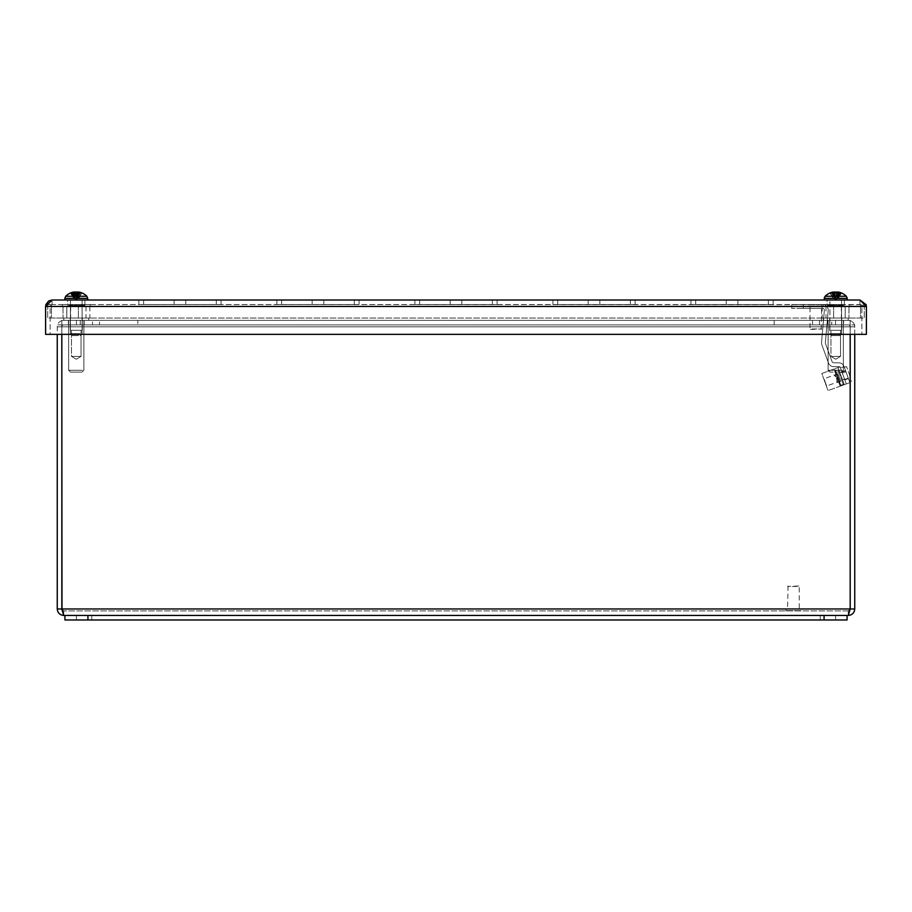 <?xml version="1.0" encoding="UTF-8"?>
<svg xmlns="http://www.w3.org/2000/svg" width="912" height="912" viewBox="0 0 912 912"><rect width="100%" height="100%" fill="white"/><g stroke="black" fill="none" stroke-linecap="round" stroke-linejoin="round"><path stroke-width="0.68" stroke-dasharray="4.56 3.42" d="M866.4 334.351L45.6 334.351L45.6 306.455L45.6 334.351L866.4 334.351L866.4 306.455L866.4 334.351L861.863 334.351L866.4 334.351L866.4 306.455L866.4 334.351L45.6 334.351L45.851 304.699L52.052 300.002L45.6 306.455L45.6 334.351L45.6 306.455L866.4 306.455L866.4 334.351M859.948 300.002L859.948 304.54L866.161 304.699L52.052 304.54L45.6 306.455L866.4 306.455L859.948 300.002L866.161 304.699L866.4 306.455L45.6 306.455L52.052 304.54L859.948 304.54L866.4 306.455L861.863 306.455L861.863 334.351L861.863 306.455L859.948 304.54L861.863 306.455L866.4 306.455L859.948 304.54L859.948 300.002L52.052 300.002L52.052 304.54L50.137 306.455L45.6 306.455L50.137 306.455L50.137 334.351L45.6 334.351L50.137 334.351L50.137 306.455L52.052 304.54L52.052 300.002M67.659 304.54L84.896 304.54L67.659 304.54L84.896 304.54L67.659 304.54L67.659 300.002L84.896 300.002L67.659 300.002L67.659 304.54M827.104 304.54L844.341 304.54L827.104 304.54L844.341 304.54L827.104 304.54L827.104 300.002L844.341 300.002L827.104 300.002L827.104 304.54M67.659 300.002L84.896 300.002L67.659 300.002M827.104 300.002L844.341 300.002L827.104 300.002M185.774 300.002L185.774 304.54L221.046 304.54L138.841 304.54L221.046 304.54L138.841 304.54L221.046 304.54L138.841 304.54L221.046 304.54L138.841 304.54L221.046 304.54L138.841 304.54L185.774 304.54L185.774 300.002L185.774 304.54L185.774 300.002L216.292 300.002L216.292 304.54L216.292 300.002L174.124 300.002L185.774 300.002L185.774 304.54L185.774 300.002L185.774 304.54L185.774 300.002L221.046 300.002L216.292 300.002L216.292 304.54L216.292 300.002L174.124 300.002L174.124 304.54L174.124 300.002L174.124 304.54L174.124 300.002L143.606 300.002L143.606 304.54L143.606 300.002L185.774 300.002L185.774 304.54L185.774 300.002L185.774 304.54L185.774 300.002L221.046 300.002L221.046 304.54L221.046 300.002L216.292 300.002L216.292 304.54L216.292 300.002L174.124 300.002L174.124 304.54L174.124 300.002L174.124 304.54L174.124 300.002L138.841 300.002L143.606 300.002L143.606 304.54L143.606 300.002L185.774 300.002L185.774 304.54L185.774 300.002L185.774 304.54L185.774 300.002L221.046 300.002L221.046 304.54L221.046 300.002L216.292 300.002L216.292 304.54L216.292 300.002L174.124 300.002L174.124 304.54L174.124 300.002L174.124 304.54L174.124 300.002L138.841 300.002L138.841 304.54L138.841 300.002L143.606 300.002L143.606 304.54L143.606 300.002L185.774 300.002L185.774 304.54L185.774 300.002L185.774 304.54L185.774 300.002L221.046 300.002L221.046 304.54L221.046 300.002L216.292 300.002L216.292 304.54L216.292 300.002L174.124 300.002L174.124 304.54L174.124 300.002L174.124 304.54L174.124 300.002L138.841 300.002L138.841 304.54L138.841 300.002L143.606 300.002L143.606 304.54L143.606 300.002L185.774 300.002M138.841 300.002L138.841 304.54L138.841 300.002L143.606 300.002L138.841 300.002L138.841 304.54L138.841 300.002L143.606 300.002L143.606 304.54L143.606 300.002L174.124 300.002L174.124 304.54L174.124 300.002L174.124 304.54L174.124 300.002L138.841 300.002L138.841 304.54L138.841 300.002M221.046 300.002L221.046 304.54L221.046 300.002L216.292 300.002L221.046 300.002L221.046 304.54L221.046 300.002M323.806 300.002L323.806 304.54L359.077 304.54L276.872 304.54L359.077 304.54L276.872 304.54L359.077 304.54L276.872 304.54L359.077 304.54L276.872 304.54L359.077 304.54L276.872 304.54L323.806 304.54L323.806 300.002L323.806 304.54L323.806 300.002L354.312 300.002L354.312 304.54L354.312 300.002L312.143 300.002L323.806 300.002L323.806 304.54L323.806 300.002L323.806 304.54L323.806 300.002L359.077 300.002L354.312 300.002L354.312 304.54L354.312 300.002L312.143 300.002L312.143 304.54L312.143 300.002L312.143 304.54L312.143 300.002L281.626 300.002L281.626 304.54L281.626 300.002L323.806 300.002L323.806 304.54L323.806 300.002L323.806 304.54L323.806 300.002L359.077 300.002L359.077 304.54L359.077 300.002L354.312 300.002L354.312 304.54L354.312 300.002L312.143 300.002L312.143 304.54L312.143 300.002L312.143 304.54L312.143 300.002L276.872 300.002L281.626 300.002L281.626 304.54L281.626 300.002L323.806 300.002L323.806 304.54L323.806 300.002L323.806 304.54L323.806 300.002L359.077 300.002L359.077 304.54L359.077 300.002L354.312 300.002L354.312 304.54L354.312 300.002L312.143 300.002L312.143 304.54L312.143 300.002L312.143 304.54L312.143 300.002L276.872 300.002L276.872 304.54L276.872 300.002L281.626 300.002L281.626 304.54L281.626 300.002L323.806 300.002L323.806 304.54L323.806 300.002L323.806 304.54L323.806 300.002L359.077 300.002L359.077 304.54L359.077 300.002L354.312 300.002L354.312 304.54L354.312 300.002L312.143 300.002L312.143 304.54L312.143 300.002L312.143 304.54L312.143 300.002L276.872 300.002L276.872 304.54L276.872 300.002L281.626 300.002L281.626 304.54L281.626 300.002L323.806 300.002M461.825 300.002L461.825 304.54L497.097 304.54L414.903 304.54L497.097 304.54L414.903 304.54L497.097 304.54L414.903 304.54L497.097 304.54L414.903 304.54L497.097 304.54L414.903 304.54L461.825 304.54L461.825 300.002L461.825 304.54L461.825 300.002L492.343 300.002L492.343 304.54L492.343 300.002L450.175 300.002L461.825 300.002L461.825 304.54L461.825 300.002L461.825 304.54L461.825 300.002L497.097 300.002L492.343 300.002L492.343 304.54L492.343 300.002L450.175 300.002L450.175 304.54L450.175 300.002L450.175 304.54L450.175 300.002L419.657 300.002L419.657 304.54L419.657 300.002L461.825 300.002L461.825 304.54L461.825 300.002L461.825 304.54L461.825 300.002L497.097 300.002L497.097 304.54L497.097 300.002L492.343 300.002L492.343 304.54L492.343 300.002L450.175 300.002L450.175 304.54L450.175 300.002L450.175 304.54L450.175 300.002L414.903 300.002L419.657 300.002L419.657 304.54L419.657 300.002L461.825 300.002L461.825 304.54L461.825 300.002L461.825 304.54L461.825 300.002L497.097 300.002L497.097 304.54L497.097 300.002L492.343 300.002L492.343 304.54L492.343 300.002L450.175 300.002L450.175 304.54L450.175 300.002L450.175 304.54L450.175 300.002L414.903 300.002L414.903 304.54L414.903 300.002L419.657 300.002L419.657 304.54L419.657 300.002L461.825 300.002L461.825 304.54L461.825 300.002L461.825 304.54L461.825 300.002L497.097 300.002L497.097 304.54L497.097 300.002L492.343 300.002L492.343 304.54L492.343 300.002L450.175 300.002L450.175 304.54L450.175 300.002L450.175 304.54L450.175 300.002L414.903 300.002L414.903 304.54L414.903 300.002L419.657 300.002L419.657 304.54L419.657 300.002L461.825 300.002M276.872 300.002L276.872 304.54L276.872 300.002L281.626 300.002L276.872 300.002L276.872 304.54L276.872 300.002L281.626 300.002L281.626 304.54L281.626 300.002L312.143 300.002L312.143 304.54L312.143 300.002L312.143 304.54L312.143 300.002L276.872 300.002L276.872 304.54L276.872 300.002M359.077 300.002L359.077 304.54L359.077 300.002L354.312 300.002L359.077 300.002L359.077 304.54L359.077 300.002M599.857 300.002L599.857 304.54L635.128 304.54L552.923 304.54L635.128 304.54L552.923 304.54L635.128 304.54L552.923 304.54L635.128 304.54L552.923 304.54L635.128 304.54L552.923 304.54L599.857 304.54L599.857 300.002L599.857 304.54L599.857 300.002L630.374 300.002L630.374 304.54L630.374 300.002L588.194 300.002L599.857 300.002L599.857 304.54L599.857 300.002L599.857 304.54L599.857 300.002L635.128 300.002L630.374 300.002L630.374 304.54L630.374 300.002L588.194 300.002L588.194 304.54L588.194 300.002L588.194 304.54L588.194 300.002L557.688 300.002L557.688 304.54L557.688 300.002L599.857 300.002L599.857 304.54L599.857 300.002L599.857 304.54L599.857 300.002L635.128 300.002L635.128 304.54L635.128 300.002L630.374 300.002L630.374 304.54L630.374 300.002L588.194 300.002L588.194 304.54L588.194 300.002L588.194 304.54L588.194 300.002L552.923 300.002L557.688 300.002L557.688 304.54L557.688 300.002L599.857 300.002L599.857 304.54L599.857 300.002L599.857 304.54L599.857 300.002L635.128 300.002L635.128 304.54L635.128 300.002L630.374 300.002L630.374 304.54L630.374 300.002L588.194 300.002L588.194 304.54L588.194 300.002L588.194 304.54L588.194 300.002L552.923 300.002L552.923 304.54L552.923 300.002L557.688 300.002L557.688 304.54L557.688 300.002L599.857 300.002L599.857 304.54L599.857 300.002L599.857 304.54L599.857 300.002L635.128 300.002L635.128 304.54L635.128 300.002L630.374 300.002L630.374 304.54L630.374 300.002L588.194 300.002L588.194 304.54L588.194 300.002L588.194 304.54L588.194 300.002L552.923 300.002L552.923 304.54L552.923 300.002L557.688 300.002L557.688 304.54L557.688 300.002L599.857 300.002M737.876 300.002L737.876 304.54L773.159 304.54L690.954 304.54L773.159 304.54L690.954 304.54L773.159 304.54L690.954 304.54L773.159 304.54L690.954 304.54L773.159 304.54L690.954 304.54L737.876 304.54L737.876 300.002L737.876 304.54L737.876 300.002L768.394 300.002L768.394 304.54L768.394 300.002L726.226 300.002L737.876 300.002L737.876 304.54L737.876 300.002L737.876 304.54L737.876 300.002L773.159 300.002L768.394 300.002L768.394 304.54L768.394 300.002L726.226 300.002L726.226 304.54L726.226 300.002L726.226 304.54L726.226 300.002L695.708 300.002L695.708 304.54L695.708 300.002L737.876 300.002L737.876 304.54L737.876 300.002L737.876 304.54L737.876 300.002L773.159 300.002L773.159 304.54L773.159 300.002L768.394 300.002L768.394 304.54L768.394 300.002L726.226 300.002L726.226 304.54L726.226 300.002L726.226 304.54L726.226 300.002L690.954 300.002L695.708 300.002L695.708 304.54L695.708 300.002L737.876 300.002L737.876 304.54L737.876 300.002L737.876 304.54L737.876 300.002L773.159 300.002L773.159 304.54L773.159 300.002L768.394 300.002L768.394 304.54L768.394 300.002L726.226 300.002L726.226 304.54L726.226 300.002L726.226 304.54L726.226 300.002L690.954 300.002L690.954 304.54L690.954 300.002L695.708 300.002L695.708 304.54L695.708 300.002L737.876 300.002L737.876 304.54L737.876 300.002L737.876 304.54L737.876 300.002L773.159 300.002L773.159 304.54L773.159 300.002L768.394 300.002L768.394 304.54L768.394 300.002L726.226 300.002L726.226 304.54L726.226 300.002L726.226 304.54L726.226 300.002L690.954 300.002L690.954 304.54L690.954 300.002L695.708 300.002L695.708 304.54L695.708 300.002L737.876 300.002M414.903 300.002L414.903 304.54L414.903 300.002L419.657 300.002L414.903 300.002L414.903 304.54L414.903 300.002L419.657 300.002L419.657 304.54L419.657 300.002L450.175 300.002L450.175 304.54L450.175 300.002L450.175 304.54L450.175 300.002L414.903 300.002L414.903 304.54L414.903 300.002M497.097 300.002L497.097 304.54L497.097 300.002L492.343 300.002L497.097 300.002L497.097 304.54L497.097 300.002M552.923 300.002L552.923 304.54L552.923 300.002L557.688 300.002L552.923 300.002L552.923 304.54L552.923 300.002L557.688 300.002L557.688 304.54L557.688 300.002L588.194 300.002L588.194 304.54L588.194 300.002L588.194 304.54L588.194 300.002L552.923 300.002L552.923 304.54L552.923 300.002M635.128 300.002L635.128 304.54L635.128 300.002L630.374 300.002L635.128 300.002L635.128 304.54L635.128 300.002M690.954 300.002L690.954 304.54L690.954 300.002L695.708 300.002L690.954 300.002L690.954 304.54L690.954 300.002L695.708 300.002L695.708 304.54L695.708 300.002L726.226 300.002L726.226 304.54L726.226 300.002L726.226 304.54L726.226 300.002L690.954 300.002L690.954 304.54L690.954 300.002M773.159 300.002L773.159 304.54L773.159 300.002L768.394 300.002L773.159 300.002L773.159 304.54L773.159 300.002M76.893 333.655L70.441 333.655L76.893 333.655M76.688 335.582L72.367 335.582L76.688 335.582M76.893 300.002L70.441 300.002L76.893 300.002M77.292 293.003L76.882 297.814L78.022 293.037M75.742 293.037L76.289 297.814L76.802 293.037L74.522 293.037A14.843 3.739 84.8 0 1 75.183 292.136L74.51 292.045L74.26 293.368L74.203 292.045L73.359 292.136L74.203 292.045A14.717 10.511 -104.4 0 0 72.812 292.513A14.717 11.981 107.4 0 1 74.51 292.045L75.183 292.136L74.51 292.045M76.882 297.814L73.382 297.905L70.885 293.003M82.103 293.037L81.852 293.037A14.843 14.307 70.9 0 0 79.025 292.136L78.01 292.045L77.896 293.368L77.634 292.045L76.756 292.136A14.843 0.627 -85 0 1 76.802 293.037L74.522 293.037L75.685 297.905L73.598 297.996M79.184 292.136L79.207 297.814L81.453 293.276L79.105 297.905L81.67 293.003M70.52 293.003A14.843 14.774 -26 0 0 70.441 293.037L71.307 293.276L73.439 297.905L75.046 298.406L76.3 297.916L75.867 293.003L76.289 297.814L76.802 293.003L74.567 293.003M70.441 293.037L73.336 297.814L73.359 292.171M70.418 293.037A14.877 14.877 0 0 0 65.687 296.263L86.857 296.263L65.687 296.263L86.857 296.263L87.712 298.349L64.832 298.349L87.712 298.349L64.832 298.349L64.832 300.002L87.712 300.002L64.832 300.002M77.634 292.045A14.717 9.986 -103.7 0 1 79.059 292.513A14.717 8.162 102 0 0 78.01 292.045L77.782 298.406L79.162 297.905L76.859 297.905L77.782 298.406L78.364 292.034M79.15 297.814L79.025 292.136L78.01 292.045M79.059 292.513L77.794 294.428L77.942 292.763M72.812 292.513L74.26 293.368L74.761 298.406M73.484 292.513L74.647 293.368L74.921 292.045M74.545 292.136L74.602 292.763M79.732 292.513L78.284 293.368L77.885 297.209M74.647 293.368L75.046 298.406M77.896 293.368L77.497 298.406L76.255 297.916L76.676 293.003M79.105 297.905L77.497 298.406M79.732 333.655L70.441 333.655L79.732 333.655M78.592 335.582L72.367 335.582L78.592 335.582M79.732 300.002L70.441 300.002L79.732 300.002M78.671 292.045L78.671 292.045A14.717 14.467 -158.8 0 1 80.666 292.513L78.82 293.368L78.603 292.136A14.843 10.454 -83 0 1 80.598 293.037L78.763 293.037A14.843 6.92 84.3 0 0 77.326 292.136L76.152 292.045L75.89 293.368L75.662 292.045L74.453 292.136A14.843 10.465 -82.9 0 0 72.333 293.037L70.976 293.037A14.843 13.076 79.4 0 1 73.507 292.136L73.804 292.045A14.717 14.467 158.8 0 0 71.877 292.513A14.717 14.113 -127.6 0 1 72.424 292.353M78.25 297.814L80.131 293.276L78.478 293.276L77.748 297.905L78.603 292.136M71.558 293.276L74.123 297.905L72.778 293.276L71.558 293.276M71.877 292.513L73.724 293.368L73.94 292.136A14.843 10.454 83 0 0 71.945 293.037L73.781 293.037A14.843 6.92 -84.3 0 1 75.217 292.136L76.403 292.045L76.654 293.368L76.882 292.045L78.09 292.136A14.843 10.465 82.9 0 1 80.21 293.037L81.567 293.037A14.843 13.076 -79.4 0 0 79.036 292.136L78.193 298.406L79.766 293.276L81.567 293.037L78.193 298.406M74.294 297.814L72.413 293.276L74.066 293.276L74.795 297.905L73.872 292.045M75.662 292.045A14.717 0.992 -100 0 0 75.616 292.513A14.717 3.317 100.3 0 1 76.152 292.045L77.326 292.136L77.771 297.814M73.804 292.057L74.351 298.406L73.781 297.905M76.939 292.513L76.562 298.406L78.421 297.905M75.616 292.513L75.981 298.406L74.123 297.905M77.748 297.905L75.981 298.406M74.795 297.905L76.562 298.406M830.912 333.655L841.559 333.655L830.912 333.655M832.496 335.582L839.633 335.582L832.496 335.582M830.912 300.002L841.559 300.002L830.912 300.002M830.935 293.276L832.097 293.276L833.192 297.905L830.342 293.037M837.923 293.003L837.626 297.814L839.906 293.037M837.626 297.814L837.752 293.276L839.45 293.276M840.089 292.513L838.265 293.368L838.527 292.136A14.843 13.315 -78.6 0 1 841.115 293.037L839.827 293.037A14.843 10.841 82.7 0 0 837.763 292.171M841.115 293.037L840.522 293.276L841.115 293.037M838.31 297.814L840.522 293.276L839.359 293.276L837.946 297.905L838.527 292.136L837.592 292.045A14.717 9.006 102.7 0 1 838.755 292.513L837.49 293.368L837.227 292.045L836.418 292.136A14.843 1.687 -85 0 1 836.669 293.037L834.389 293.037A14.843 2.702 84.9 0 1 834.833 292.136L834.092 292.045A14.717 10.716 104.7 0 0 832.702 292.513A14.717 9.006 -102.7 0 1 833.682 292.102M834.332 297.814L833.705 293.276L832.006 293.276L834.343 297.905L834.776 292.136L835.939 292.045A14.717 3.83 -100.4 0 1 836.555 292.513L836.201 293.368L835.939 292.045L834.776 292.136A14.843 6.43 -84.5 0 0 833.443 293.037L831.55 293.037A14.843 10.055 83.2 0 1 833.465 292.136L833.192 293.368L833.26 292.045A14.717 13.988 -123.7 0 0 831.368 292.513A14.717 14.421 149.2 0 1 833.351 292.045M835.324 297.814L835.916 297.905L836.578 293.276L834.389 293.037L835.324 297.814L834.833 292.136L834.092 292.045L834.309 298.406L832.838 297.905L830.034 293.037L832.861 297.905L832.85 292.136L833.762 292.045A14.717 9.77 -103.4 0 0 832.485 292.513L833.842 293.368L833.762 292.079L832.85 292.136A14.843 14.695 -52.6 0 0 829.954 293.037L829.874 293.037A14.877 14.877 0 0 0 825.143 296.263L846.37 296.32M836.555 292.513A14.717 1.528 100.1 0 0 836.429 292.045L836.087 298.406L834.343 297.905M826.272 300.002L847.168 300.002L826.272 300.002M838.105 292.045L837.638 298.406L838.265 297.905M831.368 292.513L833.192 293.368L833.819 298.406L833.192 297.905M834.902 292.513L835.244 293.368L835.506 292.045M835.084 292.353L835.369 298.406L837.113 297.905M833.511 297.905L835.369 298.406M837.946 297.905L836.087 298.406M829.909 333.655L841.559 333.655L829.909 333.655L831.812 335.582L839.633 335.582L831.812 335.582L829.897 333.655L829.897 300.002L841.559 300.002L829.909 300.002L829.897 333.655M829.954 293.037L830.593 293.276L829.954 293.037M832.793 297.814L830.228 293.003M832.702 292.513L833.967 293.368L834.229 292.045L835.039 292.136A14.843 1.687 85 0 0 834.776 293.037L837.068 293.037A14.843 2.702 -84.9 0 0 836.612 292.136L837.364 292.045L837.615 293.368L837.683 292.114L837.148 298.406L838.618 297.905L841.229 293.003M835.529 297.814L834.879 293.276L836.931 293.276L836.11 297.905L835.039 292.136L835.552 297.962L834.4 298.406L834.149 295.18M837.695 292.045L838.607 292.136L838.664 297.814L841.423 293.037A14.843 14.535 64.4 0 0 838.55 292.136L838.595 297.905L841.309 293.003M832.485 292.513A14.717 11.366 105.9 0 1 833.876 292.091L832.907 292.136L832.816 297.814M837.581 292.091L837.056 298.406L835.905 297.95L836.418 292.114L837.227 292.045L836.418 292.136L835.928 297.814M837.227 292.045A14.717 10.716 -104.7 0 1 838.755 292.513M838.607 292.136A14.843 14.695 52.6 0 1 841.502 293.037L841.582 293.037A14.877 14.877 0 0 1 846.313 296.263M837.775 292.068A14.717 9.77 103.4 0 1 838.972 292.513A14.717 11.366 -105.9 0 0 837.763 292.136M836.122 297.814L836.612 292.136L837.364 292.045M834.229 292.045L835.039 292.136M830.148 293.003L830.034 293.037A14.843 14.535 -64.4 0 1 832.907 292.136M824.288 300.002L847.168 300.002L824.288 300.002L824.288 298.349L847.168 298.349L824.288 298.349L847.168 298.349L847.168 300.002M838.972 292.513L837.615 293.368L837.341 296.058M835.346 297.905L834.309 298.406M832.861 297.905L834.4 298.406M836.11 297.905L837.148 298.406L836.11 297.905M838.595 297.905L837.056 298.406M84.782 304.54L84.782 305.52L81.761 305.52L81.761 304.54L84.782 304.54L81.339 304.54L81.339 305.52L84.36 305.52L84.36 304.54M75.673 304.54L75.673 305.52L76.266 304.54L73.564 304.54L74.168 305.52L73.564 304.54M74.168 305.52L67.75 305.52L70.783 305.52L70.783 304.54L67.762 304.54L71.204 304.54L71.204 305.52L68.183 305.52L68.183 304.54M73.564 305.52L67.75 305.52L67.762 304.54M73.553 304.54L90.163 304.54L73.553 304.54M81.339 304.54L76.266 304.54L81.761 304.54L78.238 304.54L78.238 305.52L79.868 305.52L79.868 304.54M74.168 304.54L84.007 304.54L81.396 304.54L81.396 305.52L84.007 305.52L84.007 304.54M71.204 304.54L76.277 304.54L76.277 305.52L71.204 305.52M81.692 304.54L81.692 305.52L78.375 305.52L78.979 304.54M84.782 305.52L78.979 305.52M81.339 305.52L68.183 305.52M76.882 305.52L76.882 304.54M78.375 304.54L78.375 305.52M75.673 305.52L84.36 305.52M78.979 306.5L67.75 306.5L78.979 306.5M73.553 306.5L90.163 306.5L73.553 306.5M841.673 304.54L841.673 305.52L839.268 305.52L839.268 304.54L843.007 304.54L840.602 304.54L840.602 305.52L843.007 305.52L843.007 304.54M841.844 304.54L841.844 305.52L839.929 305.52L839.929 304.54L841.844 304.54L838.242 304.54L838.242 305.52L840.157 305.52L840.157 304.54M829.783 304.54L829.783 305.52L832.189 305.52L832.189 304.54L828.449 304.54L830.843 304.54L830.843 305.52L828.449 305.52L828.449 304.54M844.387 304.54L821.837 304.54L844.387 304.54M840.602 304.54L839.929 304.54M838.242 304.54L832.189 304.54M830.843 304.54L839.268 304.54M839.268 305.52L831.288 305.52L831.288 304.54M841.673 305.52L831.288 305.52M827.993 305.52L827.993 304.54L830.604 304.54L830.604 305.52L827.195 305.52L831.949 305.52L828.449 305.52M829.783 305.52L840.157 305.52M832.189 305.52L838.242 305.52M831.527 305.52L831.527 304.54M839.929 305.52L840.602 305.52M829.612 305.52L829.612 304.54M833.215 304.54L833.215 305.52M841.844 305.52L843.007 305.52M831.288 306.5L844.25 306.5L831.288 306.5M844.387 306.5L821.837 306.5L844.387 306.5M842.312 304.54L842.312 305.52L839.713 305.52L839.713 304.54L843.452 304.54L840.853 304.54L840.853 305.52L843.452 305.52L843.452 304.54M841.149 304.54L841.149 305.52L839.507 305.52L839.507 304.54L837.695 304.54L837.695 305.52L839.325 305.52L839.325 304.54M829.145 304.54L829.145 305.52L831.744 305.52L831.744 304.54L827.993 304.54M843.133 304.54L821.837 304.54L843.133 304.54M840.853 304.54L839.507 304.54M837.695 304.54L831.744 304.54M830.604 304.54L839.713 304.54M839.713 305.52L832.132 305.52L832.132 304.54M842.312 305.52L832.132 305.52M829.145 305.52L839.325 305.52M831.744 305.52L837.695 305.52M831.949 305.52L831.949 304.54M839.507 305.52L840.853 305.52M830.308 305.52L830.308 304.54M833.762 304.54L833.762 305.52M841.149 305.52L843.452 305.52M832.132 306.5L844.25 306.5L832.132 306.5M843.133 306.5L821.837 306.5L843.133 306.5M82.855 304.54L82.855 305.52L80.256 305.52L80.256 304.54M80.051 305.52L80.051 304.54M69.688 304.54L69.688 305.52L72.287 305.52L72.287 304.54L68.548 304.54L71.147 304.54L71.147 305.52L68.548 305.52L68.548 304.54M83.676 304.54L62.381 304.54L83.676 304.54M81.396 304.54L81.396 305.52M78.238 304.54L72.287 304.54M71.147 304.54L71.147 305.52M80.256 305.52L72.675 305.52L72.675 304.54M82.855 305.52L72.675 305.52M67.75 305.52L67.75 306.5L84.805 306.5L67.75 306.5L67.75 305.52L68.548 305.52M69.688 305.52L79.868 305.52M72.287 305.52L78.238 305.52M72.493 305.52L72.493 304.54M70.851 305.52L70.851 304.54M74.305 304.54L74.305 305.52M81.692 305.52L84.007 305.52M83.676 306.5L62.381 306.5L83.676 306.5M68.389 324.9L84.155 324.9L68.389 324.9L84.155 324.9L68.389 324.9L68.389 320.363L84.155 320.363L68.389 320.363L68.389 324.9M827.845 324.9L843.611 324.9L827.845 324.9L843.611 324.9L827.845 324.9L827.845 320.363L843.611 320.363L827.845 320.363L827.845 324.9M68.389 320.363L84.155 320.363L68.389 320.363M827.845 320.363L843.611 320.363L827.845 320.363M831.744 324.9L819.466 324.9L819.466 320.363L831.744 320.363L831.744 324.9L831.744 320.363L831.744 324.9L80.256 324.9L80.256 320.363L92.534 320.363L92.534 324.9L92.534 320.363L92.534 324.9L99.465 324.9L99.465 320.363L80.256 320.363L80.256 324.9L92.534 324.9L92.534 320.363L99.465 320.363L99.465 324.9L819.466 324.9L819.466 320.363L819.466 324.9L819.466 320.363L812.535 320.363L812.535 324.9L812.535 320.363L831.744 320.363L831.744 324.9M80.256 320.363L80.256 324.9L850.166 324.9L850.166 320.363L850.166 326.815L850.166 320.363L850.166 324.9L61.834 324.9L80.256 324.9L80.256 320.363L61.834 320.363L80.256 320.363M61.834 334.351L61.834 320.363L850.166 320.363L61.834 320.363L61.834 608.977L61.834 326.815L850.166 326.815L850.166 334.351M831.744 320.363L850.166 320.363L831.744 320.363M812.535 320.363L99.465 320.363L137.803 320.363L137.803 324.9L137.803 320.363L774.197 320.363L774.197 324.9L774.197 320.363L812.535 320.363M854.749 334.351L854.749 324.9L850.201 324.9L850.201 326.838A1.915 1.915 0 0 0 848.285 324.9L835.54 324.9L835.54 320.363L848.285 320.363L835.54 320.363L835.54 324.9L848.285 324.9A1.915 1.915 0 0 1 850.201 326.815L854.749 326.838A6.452 6.452 0 0 0 848.285 320.363A6.452 6.452 0 0 1 854.749 326.815L854.749 324.9L854.749 326.838L850.201 326.838L850.201 324.9L854.749 324.9L854.749 608.977C854.362 612.898 852.207 615.041 848.285 615.44L850.166 608.977L850.166 326.815L61.834 326.815L850.166 326.815L61.834 326.815L61.834 608.977L63.715 615.44C59.793 615.041 57.65 612.898 57.251 608.977L57.251 326.838A6.452 6.452 0 0 1 63.715 320.363A6.452 6.452 0 0 0 57.251 326.815L57.251 334.351M76.46 324.9L63.715 324.9A1.915 1.915 0 0 0 61.799 326.815L57.251 326.838L61.799 326.838L61.799 324.9L57.251 324.9L61.799 324.9L61.799 326.838L57.251 326.838L61.799 326.815A1.915 1.915 0 0 1 63.715 324.9L76.46 324.9L76.46 320.363L63.715 320.363L76.46 320.363L76.46 324.9M61.799 334.351L61.799 324.9L57.251 324.9L61.799 324.9L61.799 608.977L57.251 608.977M850.201 326.838L854.749 326.838L850.201 326.815M854.749 608.977L850.201 608.977L848.285 610.892L848.285 615.44L64.923 615.44L848.285 615.44L848.285 610.892L850.166 608.977L848.285 610.892L63.715 610.892L848.285 610.892L850.201 608.977L850.201 324.9L854.749 324.9L850.201 324.9L850.201 334.351M850.166 324.9L850.166 320.363L850.166 324.9M850.166 608.977L850.166 326.815L850.166 608.977L61.834 608.977L850.166 608.977L61.834 608.977L63.715 610.892L63.715 615.44L63.715 610.892L61.834 608.977M80.587 356.375L71.489 356.375L80.587 356.375M81.704 330.304L70.258 330.304L81.704 330.304M71.957 330.304L81.054 330.304L71.957 330.304M81.704 318.037L70.258 318.037L81.704 318.037M71.068 372.073L82.034 372.073L71.068 372.073M69.403 370.238L83.881 370.238L69.403 370.238M69.403 320.363L83.881 320.363L69.403 320.363M65.037 320.363L88.726 320.363L65.037 320.363M65.037 318.037L88.726 318.037L65.037 318.037M832.702 356.375L840.511 356.375L832.702 356.375M831.915 330.304L841.742 330.304L831.915 330.304M838.755 330.304L830.946 330.304L838.755 330.304M831.915 318.037L841.742 318.037L831.915 318.037M839.382 372.073L829.966 372.073L839.382 372.073M840.545 370.238L828.119 370.238L840.545 370.238M840.545 320.363L828.119 320.363L840.545 320.363M843.611 320.363L823.274 320.363L848.183 320.363L843.611 320.363L843.611 324.9L843.611 320.363M843.611 318.037L823.274 318.037L843.611 318.037M73.063 356.375L81.054 356.375L73.063 356.375M72.242 330.304L82.285 330.304L72.242 330.304M79.481 330.304L71.489 330.304L79.481 330.304M72.242 318.037L82.285 318.037L72.242 318.037M80.131 372.073L70.509 372.073L80.131 372.073M81.373 370.238L68.662 370.238L81.373 370.238M81.373 320.363L68.662 320.363L81.373 320.363M84.611 320.363L63.817 320.363L84.611 320.363M84.611 318.037L63.817 318.037L84.611 318.037M831.767 356.375L840.511 356.375L831.767 356.375M830.752 330.304L841.742 330.304L830.752 330.304M839.69 330.304L830.946 330.304L839.69 330.304M830.752 318.037L841.742 318.037L830.752 318.037M840.499 372.073L829.966 372.073L840.499 372.073M842.027 370.238L828.119 370.238L842.027 370.238M842.027 320.363L828.119 320.363L842.027 320.363M846.04 320.363L823.274 320.363L846.04 320.363M846.04 318.037L823.274 318.037L846.04 318.037M798.741 585.994L787.569 586.484L799.231 586.484L799.231 608.988L787.569 608.988L799.231 608.988M800.827 608.988L785.973 608.988L800.827 608.988L800.827 610.892L785.973 610.892L800.827 610.892M846.963 374.547L845.492 370.511L846.963 374.547M843.361 375.858L841.89 371.822L843.361 375.858M842.357 373.111L846.302 383.952L849.904 382.641L845.96 371.8L842.357 373.111L840.465 367.912A1.915 1.915 0 0 0 838.664 366.647L833.682 366.647A5.518 5.518 0 0 1 828.427 362.805L821.86 344.77A5.518 5.518 0 0 1 821.541 342.399L824.357 310.251A1.733 1.733 0 0 0 822.635 308.37L791.764 308.37L803.301 308.37L791.764 308.37L791.764 304.54L791.764 308.37L803.301 308.37L803.301 304.54L822.681 304.54A5.518 5.518 0 0 1 828.187 310.536L825.371 342.684A1.915 1.915 0 0 0 825.474 343.505L832.04 361.551A1.915 1.915 0 0 0 833.853 362.805L838.823 362.805A5.518 5.518 0 0 1 844.01 366.442L845.96 371.8L842.357 373.111L846.302 383.952L849.904 382.641L844.079 366.613L840.476 367.924L846.302 383.952L849.904 382.641L844.01 366.442L840.465 367.912A1.915 1.915 0 0 0 838.664 366.647L833.682 366.647A5.518 5.518 0 0 1 828.427 362.805L821.86 344.77A5.518 5.518 0 0 1 821.541 342.399L824.357 310.251A1.733 1.733 0 0 0 822.635 308.37L803.301 308.37L803.301 304.54L791.764 304.54L822.681 304.54A5.518 5.518 0 0 1 828.187 310.536L825.371 342.684A1.915 1.915 0 0 0 825.474 343.505L832.04 361.551A1.915 1.915 0 0 0 833.853 362.805L838.823 362.805A5.518 5.518 0 0 1 844.01 366.442L840.476 367.924A1.915 1.915 0 0 0 838.664 366.647L833.682 366.647A5.518 5.518 0 0 1 828.427 362.805L821.86 344.77A5.518 5.518 0 0 1 821.541 342.399L824.357 310.251A1.733 1.733 0 0 0 822.635 308.37L803.301 308.37L822.635 308.37A1.733 1.733 0 0 1 824.357 310.251L821.541 342.399A5.518 5.518 0 0 0 821.86 344.77L828.427 362.805A5.518 5.518 0 0 0 833.682 366.647L838.664 366.647A1.915 1.915 0 0 1 840.465 367.912L846.302 383.952L849.904 382.641L844.079 366.613L840.465 367.912L842.357 373.111M838.823 362.805A5.518 5.518 0 0 1 844.01 366.442A5.518 5.518 0 0 0 838.823 362.805L833.853 362.805L838.823 362.805M832.04 361.551A1.915 1.915 0 0 0 833.853 362.805A1.915 1.915 0 0 1 832.04 361.551L825.474 343.505L832.04 361.551M825.371 342.684A1.915 1.915 0 0 0 825.474 343.505A1.915 1.915 0 0 1 825.371 342.684L828.187 310.536L825.371 342.684M822.681 304.54A5.518 5.518 0 0 1 828.187 310.536A5.518 5.518 0 0 0 822.681 304.54L791.764 304.54L791.764 308.37L791.764 304.54L822.681 304.54M826.568 385.765L824.026 378.811L826.568 385.765M848.183 377.899L845.652 370.933L848.183 377.899M849.403 381.25L844.341 367.331L849.403 381.25M850.201 376.645L846.53 366.544L850.166 376.519M844.512 379.027L842.494 379.757L839.872 372.552L842.494 379.757L844.512 379.027L841.89 371.822L839.872 372.552L841.89 371.822L844.512 379.027M840.682 385.993L828.028 390.598L840.682 385.993L834.457 368.881L821.803 373.487L828.028 390.598L821.803 373.487L834.457 368.881L840.682 385.993L846.302 383.952L840.077 366.829L834.457 368.881L840.077 366.829L846.302 383.952L840.682 385.993M844.284 384.682L838.06 367.57L844.284 384.682M837.467 378.355L835.449 375.242L834.514 375.356L836.623 378.662L837.467 378.355L837.923 382.037L837.467 378.355L836.623 378.662L837.136 382.561L840.67 381.273L838.048 374.068L840.67 381.273L839.77 381.592L837.159 374.387L839.781 381.592L840.67 381.273L837.136 382.561L838.96 381.9L837.136 382.561L836.623 378.662L834.514 375.356L838.048 374.068L834.514 375.356L837.159 374.387L835.381 375.037L837.467 378.355M837.159 374.387L839.781 381.592M840.67 381.273L838.048 374.068M844.079 384.112L839.963 385.605L844.079 384.112L840.83 385.297L844.079 384.112L838.835 369.702L844.079 384.112M838.037 369.987L843.281 384.397L838.037 369.987L838.835 369.702L834.719 371.195L838.037 369.987M838.835 369.702L835.586 370.876L838.835 369.702M76.426 615.44L91.759 615.44L91.759 619.978L76.426 619.978L91.759 619.978L91.759 615.44L76.426 615.44L91.759 615.44L76.426 615.44L76.426 619.978L91.759 619.978L76.426 619.978L76.426 615.44M820.264 615.44L835.609 615.44L835.609 619.978L820.264 619.978L835.609 619.978L835.609 615.44L820.264 615.44L835.609 615.44L820.264 615.44L820.264 619.978L835.609 619.978L820.264 619.978L820.264 615.44M64.923 615.44L64.923 619.978L64.923 615.44L847.077 615.44L847.077 619.978L64.923 619.978L64.923 615.44L847.077 615.44L847.077 619.978L64.923 619.978L847.077 619.978L847.077 615.44L64.923 615.44M835.609 318.037L826.01 318.037L835.609 318.037M835.609 306.5L845.207 306.5L835.609 306.5M80.256 318.037L89.866 318.037L80.256 318.037M80.256 306.5L89.866 306.5L80.256 306.5M848.981 306.5L51.494 306.5L864.314 306.5L848.981 306.5L848.981 318.037L848.981 306.5M833.636 318.037L833.636 306.5L833.636 318.037L864.314 318.037L864.314 306.5L864.314 318.037L51.494 318.037L51.494 306.5L51.494 318.037L66.827 318.037L66.827 306.5L85.99 306.5L66.793 306.5L66.793 318.037L833.636 318.037M66.793 318.037L85.99 318.037L66.793 318.037L66.827 306.5M831.744 318.037L822.134 318.037L831.744 318.037M831.744 306.5L822.134 306.5L831.744 306.5M63.019 306.5L860.506 306.5L47.686 306.5L63.019 306.5L63.019 318.037L63.019 306.5M78.364 318.037L78.364 306.5L78.364 318.037L47.686 318.037L47.686 306.5L47.686 318.037L860.506 318.037L860.506 306.5L860.506 318.037L845.173 318.037L845.173 306.5L845.207 318.037L78.364 318.037M845.173 318.037L845.173 306.5M810.517 329.449L821.678 328.947L810.027 328.947L810.027 306.443L821.678 306.443L810.027 306.443M808.431 306.443L823.274 306.443L808.431 306.443L808.431 304.54L823.274 304.54L808.431 304.54M45.839 304.699L52.052 304.54L45.839 304.699M77.839 293.276L75.787 293.276M73.747 297.814L73.507 292.136L73.393 297.814M75.183 292.136L75.662 297.814M79.036 292.136L78.797 297.814M74.453 292.136L74.1 297.814M78.09 292.136L78.443 297.814M75.217 292.136L74.773 297.814M833.465 292.136L833.83 297.814M832.941 292.421L833.146 297.814M833.819 292.136L833.477 297.814M836.68 292.136L837.125 297.814M837.672 292.741L837.968 297.814M801.067 609.239L785.734 609.239L801.067 609.239M801.067 610.652L785.734 610.652L801.067 610.652M803.301 304.54L803.301 308.37L803.301 304.54M87.928 615.44L87.928 619.978M824.072 619.978L824.072 615.44M808.18 306.193L823.525 306.193L808.18 306.193M808.18 304.779L823.525 304.779L808.18 304.779M84.896 300.002L84.896 304.54L84.896 300.002M844.341 300.002L844.341 304.54L844.341 300.002M80.188 335.582L82.103 333.655L82.103 300.002L82.103 333.655L80.188 335.582M72.367 335.582L70.441 333.655L70.441 300.002L70.441 333.655L72.367 335.582M86.857 296.263A14.877 14.877 0 0 0 82.126 293.037L81.92 293.003M77.258 293.003L76.813 298.064M74.203 292.045L74.659 297.209M75.206 292.091L75.73 298.064M73.701 298.076L76.277 299.444L78.842 298.076M78.66 293.003L80.461 293.003M71.147 293.003L72.481 293.003M73.883 293.003L72.082 293.003M81.396 293.003L80.062 293.003M65.687 296.263L64.832 298.349M87.712 298.349L87.712 300.002M78.603 292.034L78.044 298.486M73.94 292.034L74.499 298.486M74.18 292.034L74.727 298.395M74.465 298.486L76.277 299.444L78.079 298.486M839.633 335.582L841.559 333.655L841.559 300.002L841.559 333.655L839.633 335.582M831.778 293.003L833.522 293.003M839.678 293.003L840.932 293.003M833.693 292.171L834.229 298.372M837.706 292.775L837.216 298.372M838.071 292.045L837.501 298.498L835.723 299.444L833.933 298.486M833.408 292.262L833.944 298.498M837.034 293.003L834.799 293.003M834.423 293.003L836.657 293.003M825.143 296.263L824.288 298.292M834.845 292.102L835.369 298.007M836.6 292.102L836.087 298.007M833.762 292.079L834.115 296.058M837.547 292.41L837.307 295.18M832.838 297.905L835.723 299.444L838.618 297.905M84.805 305.52L84.805 306.5L84.805 305.52M62.381 304.54L62.381 306.5L62.381 304.54M90.163 304.54L90.163 306.5L90.163 304.54M830.239 305.52L830.239 304.54L830.239 305.52M841.217 305.52L841.217 304.54L841.217 305.52M827.195 305.52L827.195 306.5L827.195 305.52M844.25 305.52L844.25 306.5L844.25 305.52M821.837 304.54L821.837 306.5L821.837 304.54M849.619 304.54L849.619 306.5L849.619 304.54M70.783 305.52L70.783 304.54M81.761 305.52L81.761 304.54M84.155 320.363L84.155 324.9L84.155 320.363M76.277 359.248L81.054 356.375L81.054 330.304L81.054 356.375L76.277 359.248L71.489 356.375L71.489 330.304L71.489 356.375L76.277 359.248M82.285 330.304L82.285 318.037L82.285 330.304M70.258 330.304L70.258 318.037L70.258 330.304M82.034 372.073L83.881 370.238L83.881 320.363L83.881 370.238L82.034 372.073M70.509 372.073L68.662 370.238L68.662 320.363L68.662 370.238L70.509 372.073M63.817 318.037L63.817 320.363L63.817 318.037M88.726 318.037L88.726 320.363L88.726 318.037M835.723 359.248L840.511 356.375L840.511 330.304L840.511 356.375L835.723 359.248L830.946 356.375L830.946 330.304L830.946 356.375L835.723 359.248M841.742 330.304L841.742 318.037L841.742 330.304M829.715 330.304L829.715 318.037L829.715 330.304M841.491 372.073L843.338 370.238L843.338 320.363L843.338 370.238L841.491 372.073M829.966 372.073L828.119 370.238L828.119 320.363L828.119 370.238L829.966 372.073M823.274 318.037L823.274 320.363L823.274 318.037M848.183 318.037L848.183 320.363L848.183 318.037M788.059 585.994L787.569 608.988M785.973 610.892L785.973 608.988M845.492 370.511L841.89 371.822L845.492 370.511M848.434 378.583L844.82 379.894L848.434 378.583M845.652 370.933L824.026 378.811M848.274 378.149L826.648 386.015M846.53 366.544L844.341 367.331M851.774 380.954L850.201 381.524M850.166 381.535L849.585 381.752M834.719 371.195L836.03 374.798M838.652 382.003L839.963 385.605M835.586 370.876L836.897 374.479M839.519 381.683L840.83 385.297M826.01 306.5L826.01 318.037M70.657 306.5L70.657 318.037M89.866 306.5L89.866 318.037M85.99 306.5L85.99 318.037M822.134 306.5L822.134 318.037M841.343 306.5L841.343 318.037M821.188 329.449L821.678 306.443M823.274 304.54L823.274 306.443"/><path stroke-width="1.37" d="M866.4 334.351L45.6 334.351L45.6 306.455L52.052 300.002L48.655 300.971L45.839 304.699L45.6 306.455L866.4 306.455L866.149 304.699L859.948 300.002L866.4 306.455L866.4 334.351M52.052 300.002L859.948 300.002M75.787 292.125L75.867 293.003L74.921 292.045L75.787 292.136A14.843 0.627 85 0 0 75.742 293.037L78.022 293.037A14.843 3.739 -84.8 0 0 77.36 292.136L79.025 292.136M82.103 293.037L82.103 293.037A14.843 14.774 26 0 0 79.184 292.136L78.341 292.045L79.184 292.136M70.441 293.037L70.691 293.037A14.843 14.307 -70.9 0 1 73.519 292.136L74.545 292.136M87.712 298.349L86.857 296.263L65.687 296.263L64.832 298.349L87.712 298.349L87.712 300.002M74.921 292.045A14.717 9.986 103.7 0 0 73.484 292.513A14.717 8.162 -102 0 1 74.533 292.045M74.203 292.045L73.359 292.136A14.843 14.774 -26 0 0 70.52 293.003M75.183 292.136L74.51 292.045M76.676 293.003L77.634 292.045L75.867 293.003M78.341 292.045L78.341 292.045A14.717 10.511 104.4 0 1 79.732 292.513A14.717 11.981 -107.4 0 0 78.033 292.045L76.152 292.045M80.119 292.353A14.717 14.113 127.6 0 0 78.74 292.045L79.036 292.136M76.882 292.045L78.09 292.136M76.745 292.319A14.717 3.317 -100.3 0 0 76.403 292.045L75.217 292.136M72.424 292.353A14.717 14.113 -127.6 0 1 73.804 292.045A14.717 14.467 158.8 0 1 73.872 292.045L73.94 292.136M75.662 292.045L74.453 292.136M833.26 292.045L832.93 292.136A14.843 13.315 78.6 0 0 830.342 293.037L831.63 293.037A14.843 10.841 -82.7 0 1 833.819 292.136L835.084 292.353M835.027 292.045A14.717 1.528 -100.1 0 0 834.902 292.513A14.717 3.83 100.4 0 1 835.506 292.045L836.68 292.136A14.843 6.43 84.5 0 1 838.014 293.037L839.906 293.037A14.843 10.055 -83.2 0 0 837.991 292.136L838.105 292.045A14.717 14.421 -149.2 0 1 840.089 292.513A14.717 13.988 123.7 0 0 838.196 292.045L837.581 292.091M838.105 292.034A14.877 14.877 0 0 1 846.313 296.263L847.168 298.349L846.313 296.263L825.143 296.263L824.288 298.349L847.168 298.349L847.168 300.002M835.939 292.045L834.776 292.136M837.763 292.171A14.843 10.841 82.7 0 0 837.638 292.136L836.418 292.068M837.934 292.969L838.105 292.045M833.762 292.045L832.85 292.136M833.682 292.102A14.717 9.006 -102.7 0 1 833.864 292.045A14.717 11.366 105.9 0 1 834.092 292.045L834.833 292.136M837.227 292.045L836.418 292.136M837.706 292.775L837.775 292.045A14.717 9.77 103.4 0 0 837.695 292.045L838.607 292.136M837.763 292.136A14.717 11.366 -105.9 0 0 837.364 292.045L836.612 292.136M834.058 292.079A14.717 10.716 104.7 0 1 834.229 292.045L835.039 292.136M832.907 292.136L833.876 292.125M57.251 334.351L57.251 608.977C57.65 612.898 59.793 615.041 63.715 615.44L64.923 615.44L63.715 615.44L61.834 608.977L61.834 334.351M850.166 334.351L850.166 608.977L61.834 608.977L61.993 609.82L61.799 334.351M850.201 334.351L850.201 608.977L848.285 615.44C852.207 615.041 854.362 612.898 854.749 608.977L854.749 334.351M61.799 608.977L57.251 608.977M850.201 608.977L854.749 608.977M64.923 619.978L847.077 619.978L847.077 615.44L64.923 615.44L64.923 619.978M866.161 304.699L865.26 304.688M46.74 304.688L45.839 304.699M77.36 292.136L77.292 293.003M837.638 292.136L837.672 292.741M87.928 619.978L87.928 615.44M824.072 615.44L824.072 619.978M77.976 293.003L75.753 293.003M86.857 296.263A14.877 14.877 0 0 0 82.126 293.037L81.92 293.003M73.872 292.034A14.877 14.877 0 0 0 70.418 293.037L70.623 293.003M70.418 293.037A14.877 14.877 0 0 0 65.687 296.263M64.832 298.349L64.832 300.002M77.338 292.091L77.258 293.003M82.126 293.037A14.877 14.877 0 0 0 78.671 292.034M831.778 293.003L830.524 293.003M839.77 293.003L837.923 293.003M833.351 292.034A14.877 14.877 0 0 0 825.143 296.263M824.288 298.349L824.288 300.002M824.494 297.266L824.288 298.292M847.088 297.643L847.168 298.349"/></g></svg>
